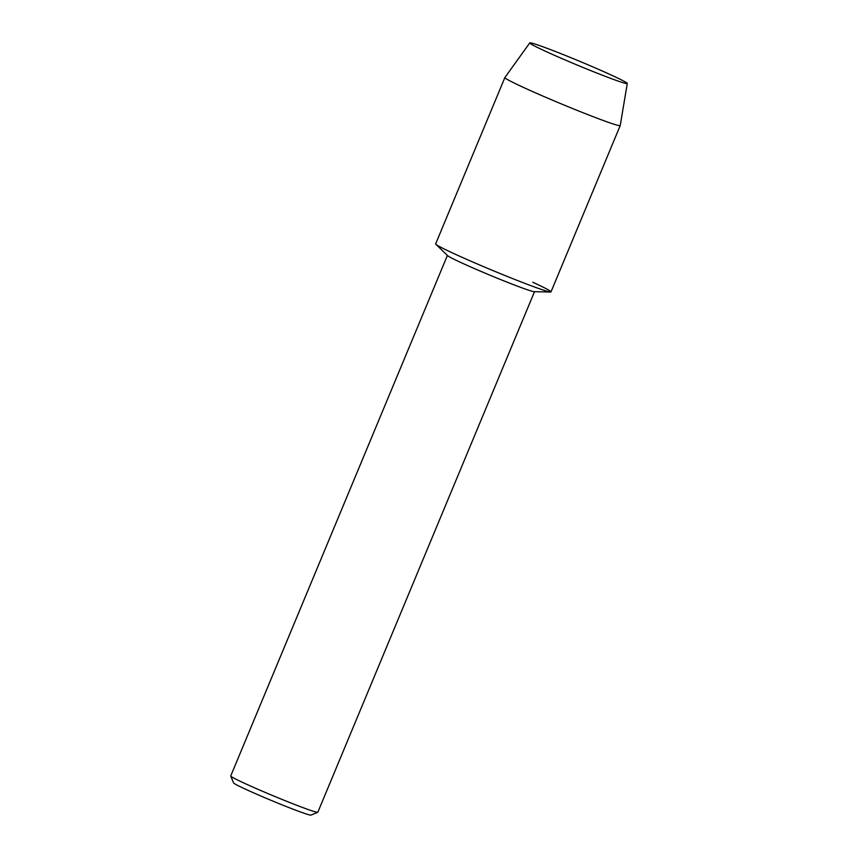 <?xml version="1.0" encoding="UTF-8"?>
<svg xmlns="http://www.w3.org/2000/svg" width="858" height="858" viewBox="0 0 858 858"><rect width="100%" height="100%" fill="white"/><g stroke="black" fill="none" stroke-linecap="round" stroke-linejoin="round"><path stroke-width="1.29" d="M597.876 69.058A52.81 2.209 22.6 0 0 529.901 43.2A52.81 2.209 22.6 0 0 559.148 57.368A52.81 2.209 22.6 0 0 626.973 83.612A52.81 2.209 22.6 0 0 597.876 69.058A52.81 2.209 22.6 0 0 529.772 42.9A52.81 2.209 22.6 0 0 529.901 43.2A52.81 2.209 22.6 0 0 559.148 57.368A52.81 2.209 22.6 0 0 626.973 83.612A52.81 2.209 22.6 0 0 627.273 83.483A52.81 2.209 22.6 0 0 597.876 69.058M529.772 42.9L504.89 77.542A62.462 2.617 22.6 0 0 504.879 77.563L435.649 243.887A62.462 2.617 22.6 0 0 470.409 260.982A62.462 2.617 22.6 0 1 435.864 244.283L447.597 255.641A47.179 1.973 22.6 0 0 473.691 268.254A47.179 1.973 22.6 0 0 534.223 291.699L550.546 292.02A62.462 2.617 22.6 0 0 532.797 282.228M447.393 255.448L230.727 775.964A47.179 1.973 22.6 0 0 230.727 776.061A47.179 1.973 22.6 0 0 256.982 788.877A47.179 1.973 22.6 0 0 317.76 812.29A47.179 1.973 22.6 0 0 317.835 812.226L534.502 291.699M230.727 776.061L233.558 782.904A41.935 1.759 22.6 0 0 256.885 794.293A41.935 1.759 22.6 0 0 310.918 815.1L317.76 812.29M504.879 77.563A62.462 2.617 22.6 0 0 539.639 94.659A62.462 2.617 22.6 0 0 620.216 125.579L550.986 291.902A62.462 2.617 22.6 0 1 470.409 260.982A62.462 2.617 22.6 0 0 550.546 292.02M620.216 125.579A62.462 2.617 22.6 0 0 620.227 125.547L627.273 83.483"/></g></svg>
